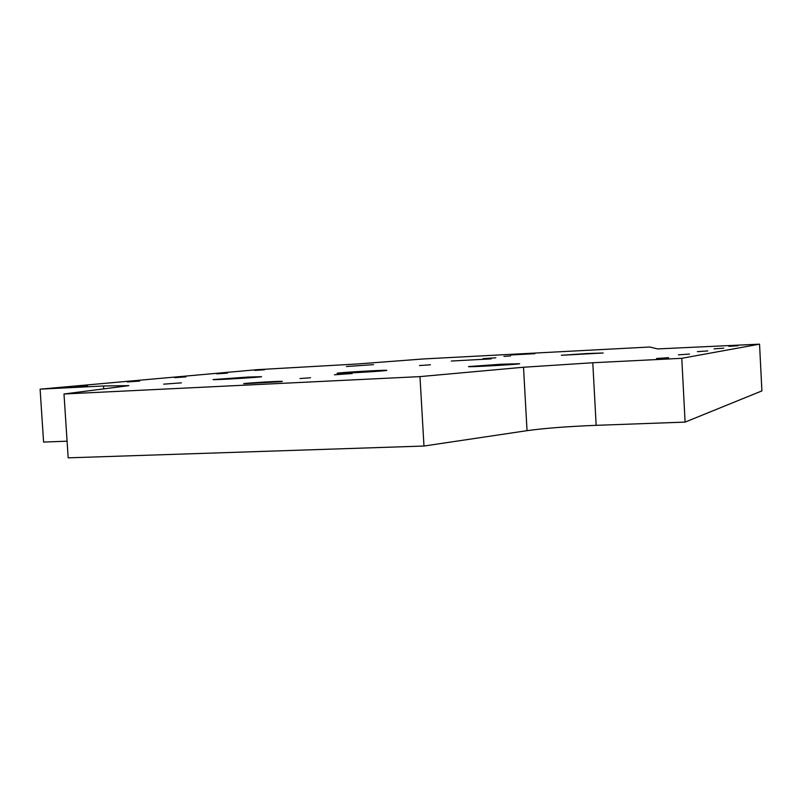 <?xml version="1.0" encoding="UTF-8"?>
<svg xmlns="http://www.w3.org/2000/svg" width="802" height="802" viewBox="0 0 802 802"><rect width="100%" height="100%" fill="white"/><g stroke="black" fill="none" stroke-linecap="round" stroke-linejoin="round"><path stroke-width="1.2" d="M334.424 374.805L352.238 373.521L334.424 374.805M483.035 358.654L495.826 357.782L483.035 358.654M419.526 365.552L430.443 364.79L419.526 365.552M596.167 425.331L592.788 362.755L523.516 367.236L527.034 430.664C544.478 428.248 567.525 426.474 596.167 425.331L685.098 422.103L761.9 390.905L759.544 344.158L657.64 348.91L649.72 347.015L423.526 358.945L357.201 363.988L257.021 369.682L40.1 389.16L103.558 385.973L103.739 388.87M527.034 430.664L423.977 446.042L419.977 376.609L523.516 367.236M419.977 376.609L63.99 393.993L128.821 385.642L103.558 385.973M63.99 393.993L68.17 457.842L423.977 446.042M668.617 357.672L656.547 358.514L668.617 357.672M737.96 345.742L728.888 346.354L737.96 345.742M723.775 348.188L714.101 348.84L723.775 348.188M707.755 350.935L697.399 351.647L707.755 350.935M689.54 354.073L678.382 354.845L689.54 354.073M254.785 370.414L264.64 369.742L254.785 370.414M216.801 373.852L227.357 373.12L216.801 373.852M174.565 377.682L185.934 376.88L174.565 377.682M127.338 381.952L139.638 381.08L127.338 381.952M74.155 386.764L87.548 385.802L74.155 386.764M67.077 441.19L43.589 442.072L40.1 389.16M592.788 362.755L681.78 358.304L685.098 422.103M759.544 344.158L681.78 358.304M163.678 384.158L181.402 382.865L163.678 384.158M491.205 358.865L451.366 361.03L491.205 358.865M385.181 370.634C376.96 371.627 335.086 373.912 337.121 373.261C336.83 372.639 388.98 369.622 386.764 370.394L385.181 370.634M534.874 353.672L510.914 354.975L534.874 353.672M280.59 381.702L243.688 383.737C242.665 383.226 283.317 380.79 282.324 381.421L280.59 381.702M373.531 364.649L346.464 366.514L373.531 364.649M587.054 353.532L603.144 353L561.33 355.286L587.054 353.532M247.838 377.07L261.542 376.669C262.996 377.171 212.199 380.218 213.001 379.587L247.838 377.07M501.38 364.228L519.656 363.737C518.353 364.479 465 367.416 468.619 366.554L501.38 364.228M300.058 378.544L310.514 377.772L300.058 378.544M503.947 356.379L510.593 355.928L503.947 356.379"/></g></svg>

